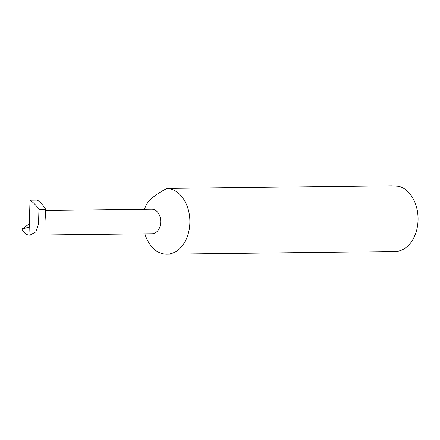 <?xml version="1.0" encoding="UTF-8"?>
<svg xmlns="http://www.w3.org/2000/svg" width="440" height="440" viewBox="0 0 440 440"><rect width="100%" height="100%" fill="white"/><g stroke="black" fill="none" stroke-linecap="round" stroke-linejoin="round"><path stroke-width="0.66" d="M29.838 235.224L35.926 231.891L38.522 223.977L44.902 223.9L45.694 209.286A37.065 26.389 89.3 0 0 37.411 200.139L30.019 200.228L28.985 235.186L152.119 233.778A12.281 8.745 -90.7 0 0 160.715 221.964A12.281 8.745 -90.7 0 0 152.636 209.259A12.281 8.745 -90.7 0 0 151.828 209.215L45.623 210.529M144.864 233.865A32.896 23.425 -90.7 0 0 164.67 254.106A32.896 23.425 -90.7 0 0 166.837 254.221A32.896 23.425 -90.7 0 0 189.86 222.569A32.896 23.425 -90.7 0 0 168.223 188.546A32.896 23.425 -90.7 0 0 166.975 188.447C154.952 194.656 147.736 200.799 145.316 206.882A32.896 23.425 -90.7 0 0 144.573 209.303M166.837 254.221L395.054 251.515A32.896 23.425 -90.7 0 0 418 221.381A32.896 23.425 -90.7 0 0 398.591 186.241L391.782 185.779L166.975 188.447M28.985 235.186C26.01 234.713 23.683 232.694 22 229.125L29.321 223.828M53.889 210.43L54.428 210.37M22 229.125L29.227 227.056M45.694 209.286L38.951 209.363L38.522 223.977M30.019 200.228C33.429 202.505 36.404 205.546 38.951 209.363"/></g></svg>
